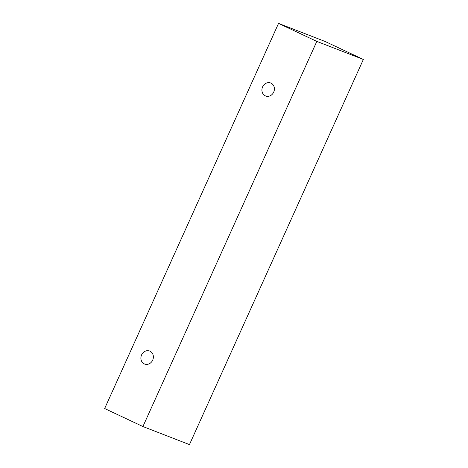<?xml version="1.0" encoding="UTF-8"?>
<svg xmlns="http://www.w3.org/2000/svg" width="468" height="468" viewBox="0 0 468 468"><rect width="100%" height="100%" fill="white"/><g stroke="black" fill="none" stroke-linecap="round" stroke-linejoin="round"><path stroke-width="0.7" d="M152.685 360.149A6.967 6.137 111.2 0 1 144.612 364.034A6.967 6.137 111.2 0 1 144.267 363.882A6.967 6.137 111.2 0 1 141.494 355.118A6.967 6.137 111.2 0 1 149.655 351.041A6.967 6.137 111.2 0 1 152.685 360.149M265.292 95.841A6.967 6.137 111.2 0 1 262.519 87.077A6.967 6.137 111.2 0 1 270.679 83A6.967 6.137 111.2 0 1 273.716 92.108A6.967 6.137 111.2 0 1 265.637 95.993A6.967 6.137 111.2 0 1 265.292 95.841M104.651 408.535L278.542 23.4L316.813 41.4L142.916 426.535L104.651 408.535M278.542 23.4L325.084 41.465L363.349 59.465L189.458 444.6L142.916 426.535M363.349 59.465L316.813 41.4"/></g></svg>

